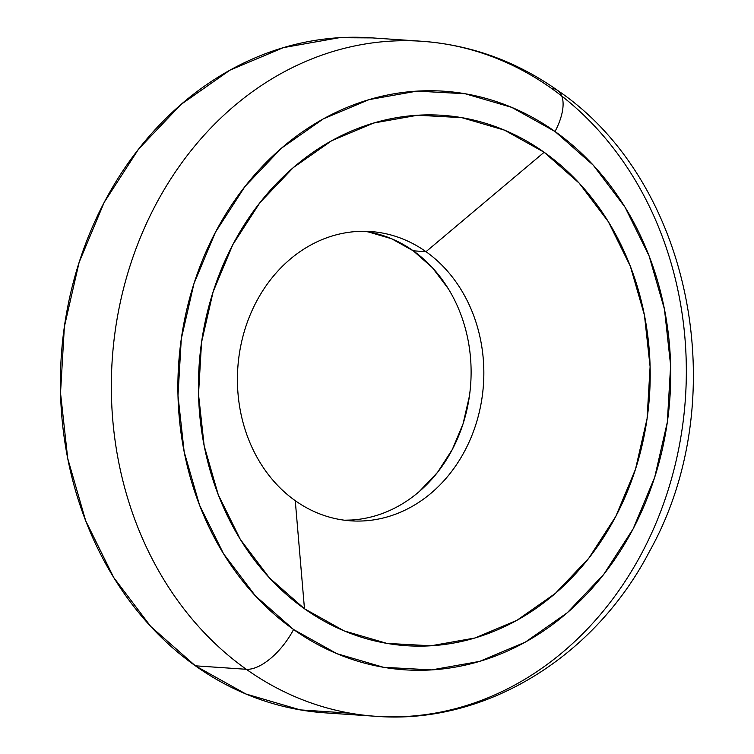 <?xml version="1.0" encoding="UTF-8"?>
<svg xmlns="http://www.w3.org/2000/svg" width="754" height="754" viewBox="0 0 754 754"><rect width="100%" height="100%" fill="white"/><g stroke="black" fill="none" stroke-linecap="round" stroke-linejoin="round"><path stroke-width="1.13" d="M448.253 288.659L432.381 267.67L413.258 250.818L426.001 251.685A144.985 123.1 -86.1 0 1 477.612 418.63A144.985 123.1 -86.1 0 1 350.798 520.835A144.985 123.1 -86.1 0 1 295.266 500.684A144.985 123.1 93.9 0 0 465.077 450.298A144.985 123.1 93.9 0 0 426.001 251.685L544.143 152.261A265.804 225.691 -86.1 0 1 615.792 516.386A265.804 225.691 -86.1 0 1 304.475 608.761L295.266 500.684L304.475 608.761A265.804 225.691 -86.1 0 1 232.826 244.635A265.804 225.691 -86.1 0 1 544.143 152.261L426.001 251.685A144.985 123.1 93.9 0 0 256.181 302.071A144.985 123.1 93.9 0 0 295.266 500.684A144.985 123.1 -86.1 0 1 243.655 333.739A144.985 123.1 -86.1 0 1 370.459 231.535A144.985 123.1 -86.1 0 1 426.001 251.685L413.258 250.818A144.985 123.1 93.9 0 0 364.078 231.299M375.897 716.3C484.982 724.933 594.482 657.375 649.496 551.41C734.302 400.016 692.247 181.318 557.536 90.367C516.226 61.244 470.977 44.882 421.778 41.263L370.836 37.804A338.292 287.246 93.9 0 0 74.948 276.284A338.292 287.246 93.9 0 0 195.38 665.82L246.322 669.288A338.292 287.246 -86.1 0 1 125.89 279.743A338.292 287.246 -86.1 0 1 421.778 41.263A338.292 287.246 -86.1 0 1 551.353 88.284A338.292 287.246 93.9 0 0 382.25 41.781A338.292 287.246 93.9 0 0 120.329 302.203A338.292 287.246 93.9 0 0 246.322 669.288L195.38 665.82A338.292 287.246 93.9 0 0 324.965 712.841L375.897 716.3A338.292 287.246 -86.1 0 1 246.322 669.288A338.292 287.246 93.9 0 0 415.426 715.782A338.292 287.246 93.9 0 0 677.346 455.359A338.292 287.246 93.9 0 0 551.353 88.284A48.331 22.648 125.4 0 1 557.819 90.584A48.331 22.648 125.4 0 1 555.038 131.516A289.97 246.209 -86.1 0 1 633.2 528.742A289.97 246.209 -86.1 0 1 293.579 629.515A48.331 22.648 125.4 0 1 246.322 669.288A48.331 22.648 -54.6 0 0 293.579 629.515L336.849 653.652L383.475 667.29L431.665 669.901L479.582 661.399L525.368 642.097L567.272 612.748L603.681 574.473L633.2 528.742L654.689 477.32L667.328 422.174L670.626 365.426L664.462 309.253L649.062 255.832L625.028 207.19L593.275 165.211L555.038 131.516L511.768 107.379L465.143 93.741L416.953 91.121L369.036 99.632L323.249 118.925L281.346 148.274L244.937 186.549L215.418 232.279L193.929 283.711L181.29 338.857L177.991 395.605L184.155 451.769L199.556 505.199L223.589 553.832L255.342 595.811L293.579 629.515A289.97 246.209 -86.1 0 1 215.418 232.279A289.97 246.209 -86.1 0 1 555.038 131.516A48.331 22.648 -54.6 0 0 557.819 90.584M544.143 152.261L579.195 183.156L608.299 221.638L630.335 266.219L644.444 315.191L650.099 366.68L647.073 418.696L635.49 469.252L615.792 516.386L588.733 558.309L555.359 593.398L516.952 620.297L474.973 637.988L431.052 645.782L386.877 643.388L344.135 630.891L304.475 608.761L269.423 577.866L240.319 539.393L218.283 494.803L204.174 445.831L198.519 394.342L201.544 342.325L213.128 291.779L232.826 244.635L259.885 202.713L293.259 167.633L331.675 140.725L373.645 123.034L417.565 115.239L461.74 117.643L504.483 130.14L544.143 152.261M350.525 713.237L300.252 709.891L245.861 693.982L195.38 665.82L150.762 626.499L113.722 577.526L85.683 520.788L67.719 458.451L60.527 392.928L64.373 326.718L79.113 262.383L104.184 202.383L138.623 149.038L181.101 104.382L229.998 70.141L283.41 47.625L339.309 37.7L372.184 37.898M368.32 231.93L391.628 238.754L413.258 250.818A144.985 123.1 93.9 0 1 465.84 414.153A144.985 123.1 93.9 0 1 344.446 520.213L351.581 520.015M419.384 491.438L437.584 472.296L452.343 449.431L463.088 423.72L469.403 396.152"/></g></svg>
